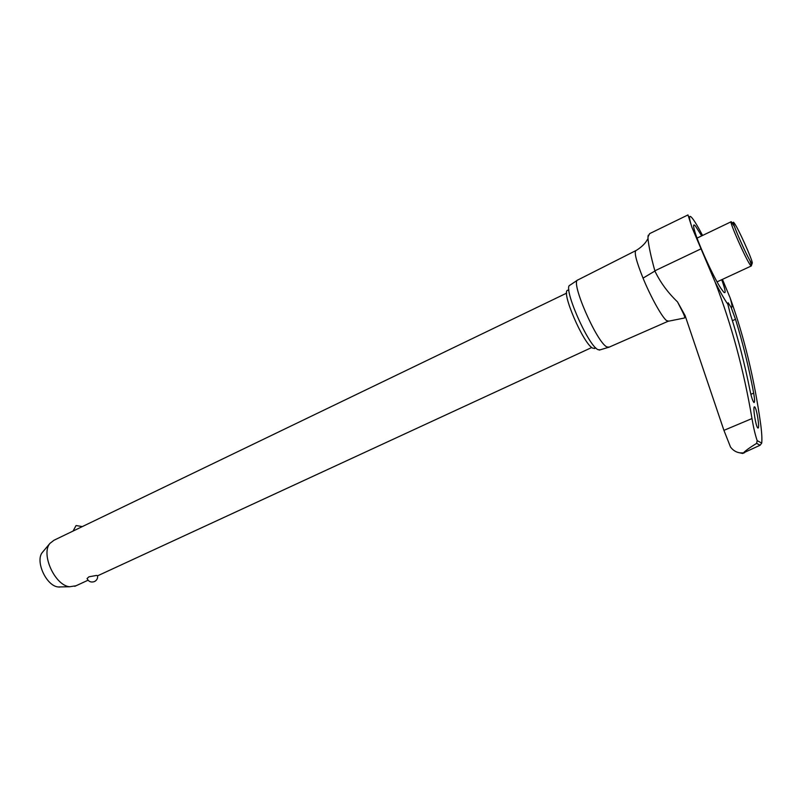 <?xml version="1.0" encoding="UTF-8"?>
<svg xmlns="http://www.w3.org/2000/svg" width="802" height="802" viewBox="0 0 802 802"><rect width="100%" height="100%" fill="white"/><g stroke="black" fill="none" stroke-linecap="round" stroke-linejoin="round"><path stroke-width="1.2" d="M687.885 214.976L649.63 233.633L647.986 236.981L648.036 239.016C648.688 246.064 650.963 256.66 654.853 270.815L654.903 271.046C660.287 282.324 667.825 292.61 677.51 301.883L685.108 315.607L723.925 430.353L730.522 447.075C733.198 450.534 736.447 452.468 740.276 452.869L743.434 452.889L742.652 453.481L738.582 452.569M577.741 279.978C570.202 281.452 596.798 342.594 606.913 346.945L609.159 347.136M636.056 250.495C633.921 251.968 636.247 261.181 643.034 278.124C650.793 297.091 662.241 317.602 666.673 320.66L668.557 321.071M577.56 280.098L569.931 285.211C562.473 286.785 588.006 345.542 597.981 349.662L600.227 349.822M728.196 302.795L731.223 307.637L735.494 319.296C742.822 342.915 748.878 367.527 753.679 393.12C754.692 398.865 754.832 402.013 754.101 402.544L753.9 402.474C752.687 401.05 751.384 397.02 749.99 390.373C744.757 364.108 738.221 338.735 730.371 314.264L727.835 304.219L728.196 302.795M757.87 428.007C755.895 427.175 752.577 406.474 754.461 406.825L754.652 406.885C756.667 407.957 759.915 428.338 758.03 428.057L757.87 428.007M731.223 307.637C732.507 307.727 732.116 304.419 730.061 297.712C744.066 336.459 754.261 378.574 760.657 424.058C761.78 432.519 762.141 438.874 761.72 443.125L760.096 445.24L743.434 452.889C745.429 450.714 749.83 447.536 756.637 443.366L757.168 440.609C755.223 434.925 753.499 427.576 751.985 418.564C743.845 370.334 731.574 324.87 715.153 282.174C720.457 292.489 724.677 299.838 727.835 304.219M722.432 279.367L730.061 297.712M702.582 235.457C697.981 226.705 694.442 220.821 691.966 217.823C688.717 214.184 688.717 217.402 691.986 227.467L687.976 214.926M715.153 282.174L691.986 227.467M701.68 235.888L695.484 226.084C693.479 223.808 693.068 224.971 694.251 229.583C697.108 241.151 713.048 276.389 720.707 288.068L723.615 292.048C726.141 294.314 725.509 290.204 721.71 279.708M752.106 263.567L751.253 265.993L750.612 265.412C746.552 260.82 728.467 220.039 731.223 221.713L734.462 226.505M749.88 260.329L751.143 264.159M751.614 263.066L752.336 262.986C752.015 258.886 738.04 227.979 734.391 223.297L734.331 223.227C728.707 215.147 747.223 257.873 751.614 263.066M594.823 348.329L592.778 348.178C583.415 344.258 560.187 289.943 567.956 290.234L568.889 289.783M566.643 293.131L53.975 540.257L49.955 543.375C40.611 553.931 54.847 585.4 69.573 586.763L76.03 585.771M96.511 575.425L97.573 575.666C97.904 578.382 96.831 580.367 94.345 581.63C91.007 582.643 88.581 581.61 87.057 578.533L88.932 576.818L96.511 575.425M59.769 587.074L58.085 586.954C46.215 585.861 34.907 560.869 42.436 552.327L43.017 551.646M654.903 271.046L643.034 278.124M648.227 235.257L647.986 236.981M732.386 320.69L735.494 319.296M750.862 394.323L753.679 393.12M757.168 440.609L761.72 443.125M756.637 443.366L760.096 445.24M723.925 430.353L751.985 418.564M654.853 270.815L700.647 249.021M648.036 239.016L647.886 239.126C647.555 238.074 646.883 243.708 636.437 250.324M608.568 347.396L668.086 321.281M668.116 321.281L684.236 318.053C685.64 317.803 684.216 314.925 677.51 301.883M599.274 350.103L608.237 347.416M742.652 453.481L740.276 452.869M742.933 453.341L744.597 452.659M717.068 281.863L751.253 265.993M733.479 223.006L732.066 222.555M697.058 238.104L731.223 221.713M594.332 348.549L595.756 347.898M74.807 586.332L88.05 580.217M97.603 575.806L591.786 347.497M82.295 526.603L76.21 525.551M75.989 525.661L73.082 531.044M58.085 586.954L69.573 586.763M42.436 552.327L49.955 543.375M578.031 279.868L635.685 250.685"/></g></svg>
